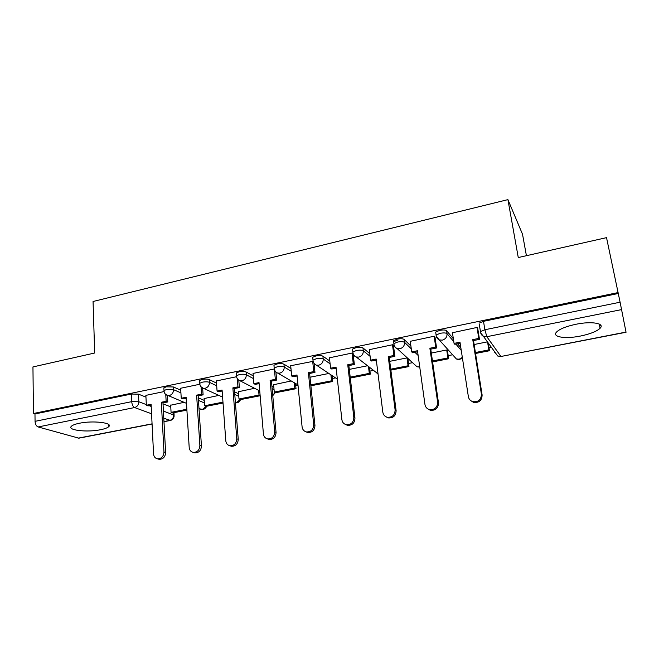 <?xml version="1.0" encoding="UTF-8"?>
<svg xmlns="http://www.w3.org/2000/svg" width="659" height="659" viewBox="0 0 659 659"><rect width="100%" height="100%" fill="white"/><g stroke="black" fill="none" stroke-linecap="round" stroke-linejoin="round"><path stroke-width="0.99" d="M100.522 429.726C104.748 428.885 107.483 427.856 108.735 426.653C113.356 422.798 93.084 420.318 79.385 423.251C75.25 424.099 72.581 425.104 71.378 426.282C66.93 430.269 87.285 432.535 100.522 429.726M580.348 336.065C590.085 334.047 596.675 331.444 600.102 328.264C605.242 323.363 591.733 320.966 576.024 324.253C566.32 326.329 559.845 328.899 556.608 331.979C551.525 336.996 565.101 339.187 580.348 336.065M180.755 390.177L173.391 386.973L166.34 386.825L163.852 387.83L163.893 388.571M216.498 383.093L209.257 379.592C207.552 378.958 205.204 378.9 202.231 379.411L199.57 380.498L199.619 381.289M253.221 375.861L246.104 372.005C244.481 371.338 242.141 371.272 239.102 371.8L236.251 372.961L236.317 373.81M290.973 368.505L283.971 364.205C282.439 363.504 280.116 363.43 276.994 363.974L273.946 365.226L274.029 366.132M329.797 361.033L322.91 356.189C321.468 355.456 319.154 355.366 315.966 355.926L312.687 357.277L312.786 358.241M369.748 353.504L362.952 347.936C361.618 347.169 359.32 347.071 356.049 347.639L352.524 349.105L352.647 350.127M410.903 346.008L404.156 339.451C402.937 338.652 400.647 338.537 397.303 339.121L393.505 340.703L393.654 341.815M453.359 338.759L446.571 330.719C445.468 329.871 443.202 329.755 439.767 330.348L435.673 332.062L435.854 333.289M295.726 385.737L298.008 385.284M332.342 378.513L335.513 377.887M369.93 371.091L373.521 370.383M408.539 363.471L412.542 362.681M448.202 355.646L452.609 354.781M488.97 347.606L491.276 347.153M599.599 325.777L600.942 325.513M526.417 255.7L522.529 234.266L507.924 199.628L518.262 257.537L606.527 237.644L618.084 292.58L33.452 413.506L32.95 366.931L94.682 353.01L93.059 301.493L507.924 199.628M152.081 424.009L78.891 438.177L38.131 426.95C36.303 426.151 35.273 424.272 35.059 421.332L34.976 413.959L131.405 394.041L138.472 394.164L145.96 397.113M163.02 403.827L170.763 406.875M34.976 413.959L33.452 413.506M479.315 324.607L480.444 331.559L484.876 329.739L620.094 302.209L626.05 332.268L501.062 356.461L626.017 332.078M620.094 302.209L618.084 292.58M477.759 328.594L477.157 327.416L452.436 332.729M447.502 350.975L446.744 349.97L431.315 353.051M435.014 337.334L434.281 336.205L410.26 341.313M393.497 345.827L392.624 344.739L369.279 349.674M353.076 353.759L352.145 353.035L329.442 357.812M313.132 361.33L290.701 365.737M274.284 368.991L253.023 373.439M291.245 380.968L273.609 384.724M236.556 376.717L216.35 380.943M254.58 388.283L238.418 391.726M199.834 384.246L180.648 388.258M218.854 395.4L204.117 398.555M198.293 397.805L204.241 400.392M234.571 391.833L238.583 393.777M271.895 385.993L273.823 387.039M416.982 351.914L417.74 352.656M457.577 343.767L460.83 347.623M164.083 391.57L145.878 395.375M487.438 341.856L474.118 344.517M184.042 402.344L170.673 405.211M600.431 324.829L599.451 325.027M618.257 293.486L483.5 321.32L479.085 323.174M390.738 369.172L408.069 365.761L406.998 357.895L389.724 361.338M367.541 365.761L349.311 369.394M328.882 373.464L310.01 377.228M452.404 332.49L454.059 343.388L459.99 342.194L468.368 396.619C468.854 399.123 470.312 400.796 472.75 401.652C478.319 402.254 481.202 399.782 481.416 394.247L482.124 395.013C481.918 400.532 479.035 402.995 473.491 402.385L470.534 400.458M454.059 343.388L454.85 344.311L460.155 343.248M481.416 394.247L472.767 339.624L478.78 338.421L479.488 339.369L477.684 328.149M477.017 327.441L478.78 338.421M475.543 353.479L489.48 350.745L488.204 342.919M475.394 352.532L488.846 349.888L489.48 350.745M487.561 342.029L488.846 349.888M482.124 395.013L473.5 340.571L479.488 339.369M473.5 340.571L472.767 339.624M410.236 341.131L411.71 351.906L417.476 350.745L424.964 404.527C425.434 407.089 426.9 408.769 429.363 409.568C434.652 410.022 437.411 407.567 437.634 402.221L438.49 402.946C438.268 408.275 435.525 410.714 430.245 410.269L427.691 408.819M411.71 351.906L412.641 352.787L417.625 351.782M437.634 402.221L429.882 348.249L435.723 347.079L436.571 347.985L434.965 336.963M434.141 336.23L435.723 347.079M432.584 361.915L448.664 358.76L447.469 350.769M432.452 360.967L447.898 357.936L448.664 358.76M446.711 349.978L447.898 357.936M438.49 402.946L430.755 349.146L436.571 347.985M430.755 349.146L429.882 348.249M369.254 349.525L370.572 360.176L376.174 359.048L382.821 412.196C383.266 414.808 384.732 416.488 387.212 417.246C392.245 417.567 394.889 415.137 395.12 409.956L396.117 410.648C395.878 415.813 393.25 418.226 388.225 417.905L386.001 416.793M370.572 360.176L371.618 361.017L376.297 360.078M395.12 409.956L388.225 356.626L393.901 355.489L394.881 356.346L393.448 345.497M392.492 344.764L393.901 355.489M390.861 370.103L408.951 366.552L407.888 358.694M408.069 365.761L408.951 366.552M393.316 341.444L397.492 340.579M396.117 410.648L389.222 357.483L394.881 356.346M389.222 357.483L388.225 356.626M329.426 357.689L330.579 368.216L336.024 367.121L341.881 419.651C342.301 422.304 343.751 423.976 346.239 424.684C351.041 424.907 353.578 422.51 353.834 417.476L354.954 418.127C354.699 423.144 352.178 425.533 347.375 425.31L345.415 424.429M330.579 368.216L331.757 369.024L336.139 368.142M353.834 417.476L347.746 364.765L353.257 363.661L354.361 364.485L353.117 353.883M352.013 353.059L353.257 363.661M350.308 378.06L370.3 374.131L369.452 367.236M350.201 377.137L369.304 373.381L370.3 374.131M368.455 366.47L369.304 373.381M354.954 418.127L348.866 365.588L354.361 364.485M348.866 365.588L347.746 364.765M290.693 365.63L291.698 376.042L296.995 374.971L302.094 426.9C302.489 429.577 303.923 431.25 306.394 431.917C310.999 432.049 313.437 429.676 313.709 424.783L314.953 425.401C314.681 430.278 312.242 432.642 307.662 432.51L305.9 431.785M291.698 376.042L292.983 376.8L297.094 375.976M313.709 424.783L308.387 372.681L313.75 371.602L314.969 372.393L314.046 363.513M312.663 361.124L313.75 371.602M310.826 385.153L311.641 385.647L332.671 381.52L332.012 375.548M310.801 384.881L331.568 380.803L332.671 381.52M330.909 374.814L331.568 380.803M314.953 425.401L309.623 373.464L314.969 372.393M309.623 373.464L308.387 372.681M253.015 373.348L253.872 383.645L259.028 382.607L263.419 433.943C263.781 436.637 265.19 438.301 267.653 438.935C272.06 439.001 274.408 436.645 274.712 431.884L276.063 432.469C275.767 437.222 273.419 439.561 269.02 439.495L267.414 438.878M253.872 383.645L255.264 384.378L259.111 383.604M274.712 431.884L270.116 380.383L275.33 379.329L276.656 380.078L275.932 372.129M274.441 369.633L275.33 379.329M273.592 384.494L274.276 392.064L275.528 392.731L296.015 388.711L295.504 383.456M274.276 392.064L294.812 388.027L296.015 388.711M294.301 382.755L294.812 388.027M276.063 432.469L271.459 381.124L276.656 380.078M271.459 381.124L270.116 380.383M236.779 438.795L238.237 439.347C237.924 443.977 235.65 446.291 231.433 446.283L229.933 445.756C234.184 445.764 236.457 443.441 236.779 438.795L232.874 387.871L237.948 386.849L239.382 387.566L238.805 380.259M216.341 380.861L217.066 391.051L222.083 390.037L225.79 440.789C226.128 443.507 227.52 445.163 229.95 445.756L231.433 446.283M217.066 391.051L218.557 391.743L222.157 391.018M237.298 378.645L237.948 386.849M238.401 391.504L238.995 399L240.346 399.634L260.148 395.746M238.995 399L259.012 395.062L260.14 395.631M258.608 390.359L259.012 395.062M238.237 439.347L234.316 388.579L239.382 387.566M234.316 388.579L232.874 387.871M180.64 388.176L181.241 398.25L186.118 397.27L189.191 447.461C189.495 450.188 190.855 451.827 193.26 452.387C197.329 452.346 199.537 450.056 199.875 445.509L201.44 446.036C201.094 450.567 198.903 452.848 194.842 452.89L193.581 452.494M181.241 398.25L182.823 398.917L186.184 398.242M199.875 445.509L196.621 395.161L201.563 394.164L203.096 394.848L202.642 388.036M201.077 386.808L201.563 394.164M204.109 398.341L204.603 405.755L206.036 406.364L223.03 403.036M204.603 405.755L222.964 402.147M201.44 446.036L198.17 395.837L203.096 394.848M198.17 395.837L196.621 395.161M145.87 395.301L146.347 405.269L151.1 404.313L153.555 453.944C153.835 456.679 155.17 458.31 157.542 458.845C161.463 458.755 163.605 456.489 163.967 452.049L165.615 452.552C165.261 456.975 163.119 459.232 159.214 459.323L158.168 459.018M146.347 405.269L148.02 405.903L151.15 405.277M163.967 452.049L161.331 402.254L166.142 401.29L167.765 401.941L167.411 395.499M186.489 403.349L165.771 394.543L166.142 401.29M170.665 405.013L171.068 412.345L172.592 412.929L186.909 410.12M171.068 412.345L186.851 409.247M165.615 452.552L162.971 402.904L167.765 401.941M162.971 402.904L161.331 402.254M164.042 391.281L164 390.548L166.488 389.551L173.548 389.691L180.92 392.855M173.391 386.973L173.548 389.691C173.441 392.748 172.024 394.7 169.289 395.557L167.625 395.557C165.318 394.725 164.116 393.052 164 390.548L163.852 387.83M199.801 384.024L199.751 383.241L202.412 382.171C205.394 381.652 207.733 381.709 209.447 382.335L216.696 385.803M209.257 379.592L209.447 382.335C209.373 385.424 207.931 387.41 205.13 388.283L203.334 388.266L201.119 386.858M236.532 376.577L236.466 375.737L239.316 374.584C242.372 374.057 244.703 374.123 246.326 374.773L253.451 378.596M246.104 372.005L246.326 374.773C246.285 377.904 244.827 379.913 241.952 380.811L240 380.778L259.737 390.935M274.276 368.925L274.202 368.035L277.258 366.783C280.38 366.247 282.703 366.322 284.235 367.014L291.237 371.264M283.971 364.205L284.235 367.014C284.227 370.169 282.744 372.211 279.795 373.126L277.67 373.068L297.967 384.889M313.074 361.066L312.984 360.111L316.262 358.768C319.458 358.216 321.773 358.298 323.215 359.023L330.101 363.817M322.91 356.189L323.215 359.023C323.239 362.219 321.74 364.287 318.701 365.226L316.386 365.144L337.367 379.114M352.977 352.985L352.862 351.972L356.395 350.522C359.666 349.954 361.964 350.053 363.298 350.81L370.094 356.313M362.952 347.936L363.298 350.81C363.364 354.048 361.84 356.14 358.718 357.104L356.189 356.98C354.32 356.305 353.224 354.954 352.911 352.936M394.024 344.698L393.884 343.611L397.69 342.037C401.043 341.453 403.324 341.56 404.552 342.359L411.29 348.85M404.156 339.451L404.552 342.359C404.659 345.629 403.11 347.763 399.898 348.743L397.122 348.57C395.276 347.861 394.189 346.519 393.86 344.55M436.283 336.214L436.101 335.003L440.204 333.297C443.639 332.704 445.912 332.82 447.016 333.66L453.787 341.617M446.571 330.719L447.016 333.66C447.164 336.971 445.591 339.13 442.288 340.135L439.232 339.904L436.003 335.909M138.472 394.164L138.818 401.743L146.314 404.593M149.156 405.672L151.208 406.455M163.407 411.084L173.688 414.989L174.141 415.788C173.968 418.21 172.749 419.758 170.467 420.45L163.786 418.234M173.556 412.74L173.688 414.989C173.589 417.839 172.279 419.643 169.75 420.417L163.959 421.538M151.57 413.761L134.609 407.55L38.131 426.95M78.059 438.169L152.072 423.836M621.626 309.59L486.836 336.7L500.824 356.313L497.702 356.017L501.005 356.478M198.466 400.4L204.414 402.954M234.769 394.444L238.789 396.364M272.126 388.612L274.053 389.642M375.053 360.333L376.478 361.486M414.915 352.326L418.127 355.423M455.896 344.105L461.251 350.39M453.45 355.703L456.382 358.966L459.241 359.204L462.338 357.425M414.297 364.287L417.007 366.766L419.725 366.923M376.231 372.483L378.06 374.114M272.735 395.342L275.034 392.467M235.42 402.797L236.441 402.731L240.115 399.527M199.801 408.852L202.552 409.354L206.094 406.356M495.247 352.631L494.687 352.277M480.279 332.424L480.444 331.559C480.625 333.742 481.638 335.357 483.484 336.403L480.279 332.424M483.5 321.32L484.876 329.739L486.836 336.7L483.484 336.403L497.702 356.017M131.405 394.041L131.726 401.644L138.818 401.743C138.687 404.774 137.278 406.71 134.609 407.55C132.986 406.661 132.022 404.692 131.726 401.644L35.059 421.332M108.661 424.569L108.735 426.653M599.253 324.063L600.102 328.264M435.673 332.062L436.101 335.003C436.274 337.243 437.321 338.874 439.232 339.904L456.382 358.966C458.68 359.888 460.674 359.435 462.363 357.598M393.505 340.703L393.884 343.611C394.057 345.917 395.136 347.573 397.122 348.57L417.007 366.766L419.758 367.112M352.524 349.105L352.862 351.972C353.018 354.336 354.13 356.008 356.189 356.98L378.027 373.867M312.687 357.277L312.984 360.111C313.132 362.524 314.269 364.196 316.386 365.144M273.946 365.226L274.202 368.035C274.342 370.473 275.495 372.154 277.67 373.068M236.251 372.961L236.466 375.737C236.597 378.208 237.775 379.889 240 380.778M199.57 380.498L199.751 383.241C199.875 385.729 201.061 387.41 203.334 388.266L222.602 397.122M310.9 385.853L311.056 385.293M272.76 395.672L275.322 392.624M235.42 402.855C237.874 403.02 239.579 401.941 240.535 399.601M198.993 408.522L200.979 409.338C203.656 409.84 205.55 408.802 206.662 406.241M173.96 412.658L174.108 415.219M163.967 421.702L170.253 420.491M473.491 402.385L472.75 401.652M430.245 410.269L429.363 409.568M388.225 417.905L387.212 417.246M347.375 425.31L346.239 424.684M307.662 432.51L306.394 431.917M269.02 439.495L267.653 438.935M194.842 452.89L193.26 452.387M159.214 459.323L157.542 458.845"/></g></svg>
